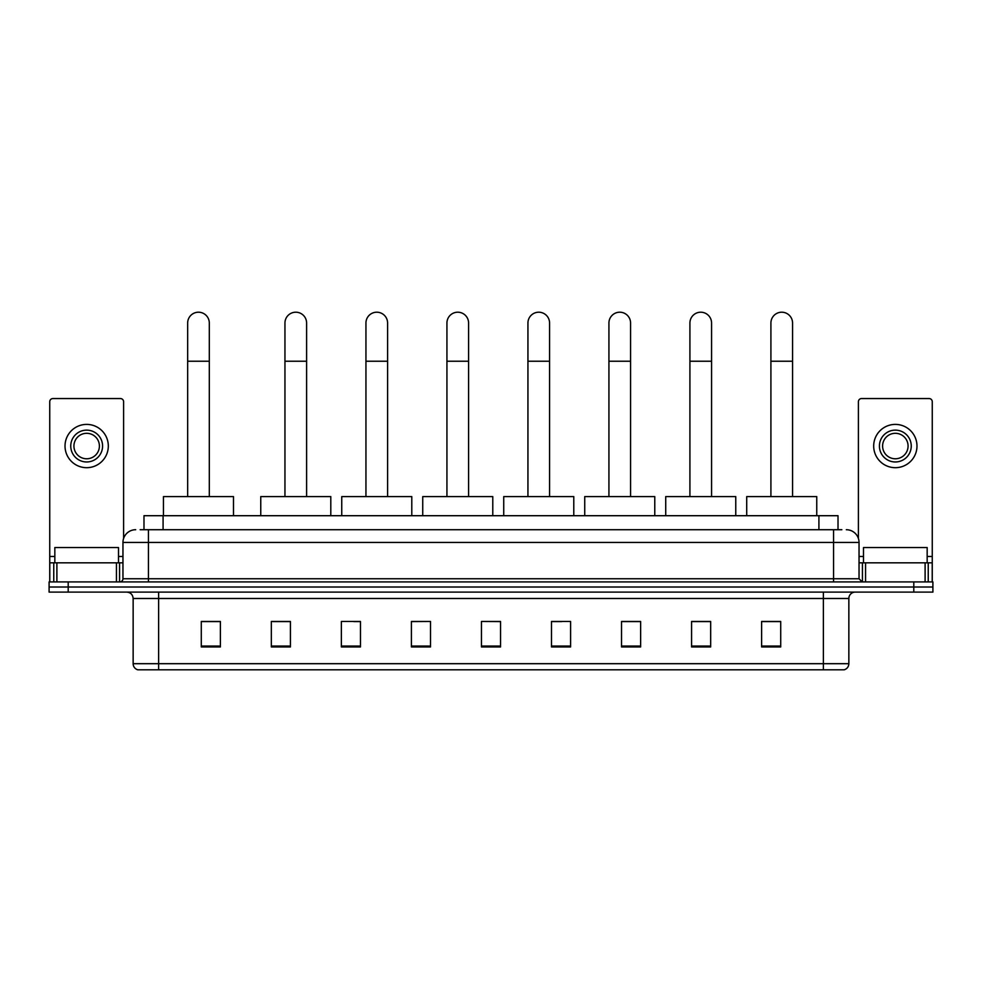 <?xml version="1.0" encoding="UTF-8"?>
<svg xmlns="http://www.w3.org/2000/svg" width="982" height="982" viewBox="0 0 982 982"><rect width="100%" height="100%" fill="white"/><g stroke="black" fill="none" stroke-linecap="round" stroke-linejoin="round"><path stroke-width="1.47" d="M143.986 529.715L143.986 515.71L838.014 515.71L838.014 529.715M140.451 529.715L841.844 529.715M140.156 529.715L148.429 529.715L148.429 542.445L122.959 542.445L122.959 578.742A3.179 3.179 0 0 1 119.779 581.921M135.7 529.715A12.729 12.729 0 0 0 122.959 542.445M846.3 529.715A12.729 12.729 0 0 1 859.041 542.445L859.041 578.742L862.221 581.921M68.2 581.921L49.1 581.921L49.1 587.015L68.2 587.015L49.1 587.015L49.1 592.109L68.2 592.109L68.2 587.015L913.8 587.015L68.2 587.015L68.2 581.921L913.8 581.921L913.8 587.015L932.9 587.015L913.8 587.015L913.8 592.109L68.2 592.109M913.8 592.109L932.9 592.109L932.9 581.921L913.8 581.921M848.853 663.685C848.669 666.741 847.147 668.779 844.262 669.798L823.382 669.798L823.382 663.685L848.853 663.685L848.853 598.48A6.371 6.371 0 0 1 855.212 592.109M823.382 669.798L137.738 669.798A6.371 6.371 0 0 1 133.147 663.685L133.147 598.48C132.779 594.613 130.655 592.49 126.788 592.109M780.715 646.942L780.715 621.471L761.615 621.471L761.615 646.942L780.715 646.942M710.673 646.942L710.673 621.471L691.573 621.471L691.573 646.942L710.673 646.942M640.632 646.942L640.632 621.471L621.532 621.471L621.532 646.942L640.632 646.942M570.591 646.942L570.591 621.471L551.491 621.471L551.491 646.942L570.591 646.942M220.385 646.942L220.385 621.471L201.285 621.471L201.285 646.942L220.385 646.942M290.426 646.942L290.426 621.471L271.327 621.471L271.327 646.942L290.426 646.942M360.468 646.942L360.468 621.471L341.368 621.471L341.368 646.942L360.468 646.942M430.509 646.942L430.509 621.471L411.409 621.471L411.409 646.942L430.509 646.942M500.55 646.942L500.55 621.471L481.45 621.471L481.45 646.942L500.55 646.942M430.509 621.471L411.409 621.594L430.509 621.471M353.851 621.594L360.468 621.594M272.849 621.594L290.426 621.594M551.491 621.594L561.679 621.594M481.45 621.471L500.55 621.594L481.45 621.471M220.385 621.594L201.285 621.594M640.632 621.594L621.532 621.594M710.673 621.594L691.573 621.594M780.715 621.594L761.615 621.594M118.503 562.821L118.503 547.539L54.832 547.539L54.832 562.821M116.441 581.921L116.441 562.821L56.895 562.821L56.895 581.921M123.597 538.467L123.597 401.724A3.179 3.179 0 0 0 120.418 398.545L52.918 398.545A3.179 3.179 0 0 0 49.738 401.724L49.738 562.821L56.895 562.821M116.441 562.821L122.959 562.821M49.738 581.921L49.738 562.821M86.674 430.128A15.921 15.921 0 0 0 70.753 446.049A15.921 15.921 0 0 0 86.674 461.97A15.921 15.921 0 0 0 102.582 446.049A15.921 15.921 0 0 0 86.674 430.128M86.674 433.308A12.729 12.729 0 0 0 73.932 446.049A12.729 12.729 0 0 0 86.674 458.778A12.729 12.729 0 0 0 99.403 446.049A12.729 12.729 0 0 0 86.674 433.308M86.674 467.69A21.653 21.653 0 0 0 108.315 446.049A21.653 21.653 0 0 0 86.674 424.396A21.653 21.653 0 0 0 65.021 446.049A21.653 21.653 0 0 0 86.674 467.69M187.66 496.597L187.66 323.029A10.827 10.827 0 0 1 198.474 312.202A10.827 10.827 0 0 1 209.301 323.029A10.827 10.827 0 0 0 198.474 312.202M209.301 496.597L209.301 323.029M233.495 515.71L233.495 496.597L163.454 496.597L163.454 515.71M284.952 496.597L284.952 323.029A10.827 10.827 0 0 1 295.778 312.202A10.827 10.827 0 0 1 306.605 323.029A10.827 10.827 0 0 0 295.778 312.202M306.605 496.597L306.605 323.029M330.799 515.71L330.799 496.597L260.758 496.597L260.758 515.71M365.942 496.597L365.942 323.029A10.827 10.827 0 0 1 376.769 312.202A10.827 10.827 0 0 1 387.595 323.029A10.827 10.827 0 0 0 376.769 312.202M387.595 496.597L387.595 323.029M411.789 515.71L411.789 496.597L341.748 496.597L341.748 515.71M446.933 496.597L446.933 323.029A10.827 10.827 0 0 1 457.759 312.202A10.827 10.827 0 0 1 468.586 323.029A10.827 10.827 0 0 0 457.759 312.202M468.586 496.597L468.586 323.029M492.78 515.71L492.78 496.597L422.739 496.597L422.739 515.71M527.935 496.597L527.935 323.029A10.827 10.827 0 0 1 538.75 312.202A10.827 10.827 0 0 1 549.576 323.029A10.827 10.827 0 0 0 538.75 312.202M549.576 496.597L549.576 323.029M573.783 515.71L573.783 496.597L503.729 496.597L503.729 515.71M608.926 496.597L608.926 323.029A10.827 10.827 0 0 1 619.752 312.202A10.827 10.827 0 0 1 630.579 323.029A10.827 10.827 0 0 0 619.752 312.202M630.579 496.597L630.579 323.029M654.773 515.71L654.773 496.597L584.732 496.597L584.732 515.71M689.916 496.597L689.916 323.029A10.827 10.827 0 0 1 700.743 312.202A10.827 10.827 0 0 1 711.569 323.029A10.827 10.827 0 0 0 700.743 312.202M711.569 496.597L711.569 323.029M735.764 515.71L735.764 496.597L665.722 496.597L665.722 515.71M770.907 496.597L770.907 323.029A10.827 10.827 0 0 1 781.733 312.202A10.827 10.827 0 0 1 792.56 323.029A10.827 10.827 0 0 0 781.733 312.202M792.56 496.597L792.56 323.029M816.754 515.71L816.754 496.597L746.713 496.597L746.713 515.71M925.105 581.921L925.105 562.821L865.559 562.821L865.559 581.921M925.105 562.821L932.262 562.821L932.262 401.724A3.179 3.179 0 0 0 929.082 398.545L861.582 398.545A3.179 3.179 0 0 0 858.403 401.724L858.403 538.467M859.041 562.821L865.559 562.821M932.262 562.821L932.262 581.921M895.326 430.128A15.921 15.921 0 0 0 879.418 446.049A15.921 15.921 0 0 0 895.326 461.97A15.921 15.921 0 0 0 911.247 446.049A15.921 15.921 0 0 0 895.326 430.128M895.326 433.308A12.729 12.729 0 0 0 882.597 446.049A12.729 12.729 0 0 0 895.326 458.778A12.729 12.729 0 0 0 908.068 446.049A12.729 12.729 0 0 0 895.326 433.308M895.326 467.69A21.653 21.653 0 0 0 916.979 446.049A21.653 21.653 0 0 0 895.326 424.396A21.653 21.653 0 0 0 873.685 446.049A21.653 21.653 0 0 0 895.326 467.69M927.168 562.821L927.168 547.539L863.497 547.539L863.497 562.821M163.086 529.715L163.086 515.71M818.914 529.715L818.914 515.71M148.429 581.921L148.429 578.742L859.041 578.742M122.959 578.742L148.429 578.742L148.429 542.445L833.571 542.445L833.571 581.921M859.041 542.445L833.571 542.445L833.571 529.715M823.382 592.109L823.382 598.48L133.147 598.48M848.853 598.48L823.382 598.48L823.382 663.685L158.618 663.685L158.618 669.798M133.147 663.685L158.618 663.685L158.618 592.109M500.55 646.058L481.45 646.058M430.509 646.058L411.409 646.058M360.468 646.058L341.368 646.058M290.426 646.058L271.327 646.058M220.385 646.058L201.285 646.058M570.591 646.058L551.491 646.058M640.632 646.058L621.532 646.058M710.673 646.058L691.573 646.058M780.715 646.058L761.615 646.058M122.959 556.463L118.503 556.463M54.832 556.463L49.738 556.463M119.571 562.821L119.571 581.921M49.787 562.821L49.787 581.921M53.764 581.921L53.764 562.821M187.66 361.229L209.301 361.229M284.952 361.229L306.605 361.229M365.942 361.229L387.595 361.229M446.933 361.229L468.586 361.229M527.935 361.229L549.576 361.229M608.926 361.229L630.579 361.229M689.916 361.229L711.569 361.229M770.907 361.229L792.56 361.229M932.262 556.463L927.168 556.463M863.497 556.463L859.041 556.463M932.213 581.921L932.213 562.821M928.236 562.821L928.236 581.921M862.429 581.921L862.429 562.821"/></g></svg>

